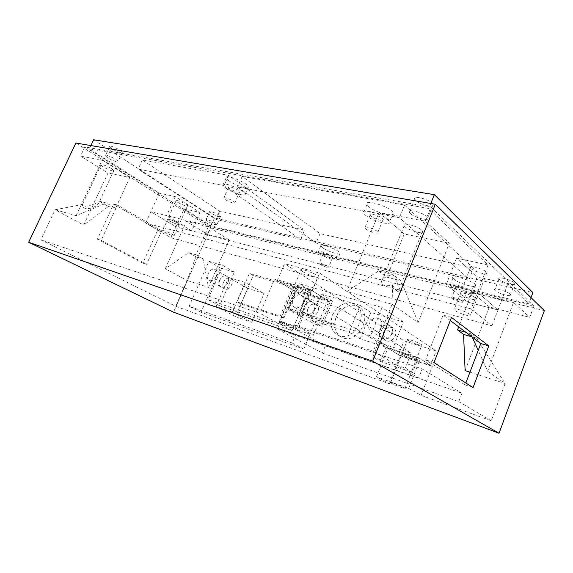 <?xml version="1.0" encoding="UTF-8"?>
<svg xmlns="http://www.w3.org/2000/svg" width="573" height="573" viewBox="0 0 573 573"><rect width="100%" height="100%" fill="white"/><g stroke="black" fill="none" stroke-linecap="round" stroke-linejoin="round"><path stroke-width="0.43" stroke-dasharray="2.87 2.15" d="M177.437 222.876L179.213 224.372C179.614 225.848 167.524 220.584 167.674 219.344C169.078 218.965 172.337 220.147 177.437 222.876M172.337 234.257L174.142 235.689C174.593 237.057 162.474 231.793 162.582 230.661C163.95 230.367 167.201 231.564 172.337 234.257M476.213 298.34L476.765 298.913C479.322 302.179 461.953 296.793 460.255 293.82C457.891 290.926 472.632 295.059 476.213 298.34M470.032 314.434L470.598 314.978C473.234 318.065 455.886 312.486 454.11 309.707C451.667 306.963 466.386 311.304 470.032 314.434M184.105 208.78L211.014 225.791L528.714 303.805L507.836 283.893L477.245 276.795L456.559 258.115L488.024 264.998L428.783 208.5L89.331 148.88L159.33 193.122L175.245 196.603L199.991 212.468L184.105 208.78L176.018 226.815L150.878 211.724L477.56 292.251L471.164 308.911L145.721 223.055L171.083 237.809L491.935 325.879L471.164 308.911M159.33 193.122L145.721 223.055M488.024 264.998L477.56 292.251L497.966 309.957L491.935 325.879M175.245 196.603L166.671 215.613L150.878 211.724L176.018 226.815L497.966 309.957L477.56 292.251L446.238 284.53L467.496 302.086L497.966 309.957L507.836 283.893M199.991 212.468L191.797 230.89L176.018 226.815L171.083 237.809M161.65 230.819L146.552 264.318L101.149 240.331L117.458 205.019L161.65 230.819L157.84 229.794L113.662 204.081L97.41 239.192L142.792 263.114L157.84 229.794M142.792 263.114L146.552 264.318M97.41 239.192L101.149 240.331M113.662 204.081L117.458 205.019M219.638 280.247C221.507 276.738 223.807 275.362 226.543 276.114C231.614 278.098 225.927 289.401 221.056 286.994C218.929 285.748 218.456 283.499 219.638 280.247M223.42 282.374C222.252 285.605 222.725 287.847 224.852 289.093C229.723 291.499 235.374 280.254 230.303 278.263C227.574 277.511 225.282 278.879 223.42 282.374M304.22 306.534C306.34 302.537 309.083 301.09 312.464 302.179C318.524 304.85 312.07 317.156 306.204 314.111C303.669 312.593 303.01 310.072 304.22 306.534M307.887 308.718C306.691 312.235 307.357 314.749 309.886 316.26C315.737 319.311 322.148 307.071 316.103 304.399C312.729 303.31 309.993 304.75 307.887 308.718M332.519 315.322C336.251 305.602 347.84 299.966 355.153 304.55C370.559 312.385 353.956 343.084 338.442 335.341C331.387 331.316 329.411 324.64 332.519 315.322M336.122 317.528C333.049 326.789 335.033 333.429 342.074 337.454C357.552 345.182 374.04 314.677 358.669 306.849C351.371 302.272 339.832 307.859 336.122 317.528M292.81 286.02L280.161 316.124L237.122 301.899L249.384 273.364L292.81 286.02L296.463 288.276L253.101 275.584L240.925 303.969L283.907 318.216L296.463 288.276M283.907 318.216L280.161 316.124M240.925 303.969L237.122 301.899M253.101 275.584L249.384 273.364M379.985 330.077C382.399 325.557 385.636 324.089 389.697 325.657C396.559 329.203 389.146 342.167 382.427 338.356C379.584 336.566 378.774 333.808 379.985 330.077M383.466 332.297C382.263 336 383.079 338.75 385.916 340.534C392.62 344.337 399.983 331.459 393.142 327.921C389.088 326.345 385.865 327.806 383.466 332.297M451.488 317.406L443.108 315.086L425.689 359.873L465.118 384.92L465.849 382.986M433.997 362.58L425.689 359.873M473.047 387.599L465.118 384.92M450.285 320.508L443.108 315.086M418.634 378.001L277.504 329.088L280.749 321.353L422.172 368.919L418.634 378.001L373.302 351.285L392.09 304.263L346.708 291.535L378.531 270.972L392.698 274.51C388.186 275.556 384.762 277.239 382.42 279.552C379.355 284.595 382.728 286.521 392.555 285.34L392.09 304.263L418.132 322.52L449.296 243.26L425.302 221.164L379.097 212.44L346.708 291.535M277.504 329.088L322.384 353.111L325.342 345.891L280.749 321.353M322.384 353.111L458.765 401.652L461.945 393.271L325.342 345.891M461.945 393.271L422.172 368.919M430.917 207.111L533.929 306.089L210.921 226.478L84.847 146.924L430.917 207.111L425.302 221.164M533.929 306.089L529.746 317.335L513.544 302.415L487.637 371.275L478.211 350.411M469.967 372.149L505.121 383.545L487.637 371.275M472.173 337.024L470.677 333.701L476.607 338.206L505.121 383.545L491.262 420.804L421.076 395.327L408.649 388.408L376.511 376.819L389.318 383.803L175.703 306.254L40.812 239.865L260.035 313.331L278.944 323.638L292.996 290.189L274.632 278.951L260.035 313.331M458.765 401.652L491.262 420.804M235.589 316.654L251.834 322.327L232.394 312.127L216.064 306.498L235.589 316.654L247.729 288.362L228.663 277.447L245.158 282.453L264.124 293.44L247.729 288.362M216.064 306.498L228.663 277.447M251.834 322.327L264.124 293.44M232.394 312.127L245.158 282.453M281.042 322.692L279.338 321.596C276.687 319.383 294.529 326.445 296.42 328.372C298.648 330.198 286.156 325.571 281.042 322.692M295.417 288.434C300.374 291.6 312.908 295.883 310.86 293.684C309.191 291.277 291.363 284.502 293.791 287.188L295.417 288.434C300.374 291.6 312.908 295.883 310.86 293.684C309.191 291.277 291.363 284.502 293.791 287.188L295.417 288.434M278.944 323.638L313.302 335.305L294.687 324.941L309.642 289.079L327.677 300.453L292.996 290.189M313.302 335.305L327.677 300.453M309.642 289.079L274.632 278.951M294.687 324.941L373.302 351.285M391.452 383.244L390.607 382.714C388.401 381.081 403.485 386.976 405.018 388.358C406.959 389.783 395.091 385.307 391.452 383.244M402.719 354.63C406.25 356.907 418.154 361.105 416.327 359.414C414.931 357.71 399.839 352.094 401.909 354.028L402.719 354.63C406.25 356.907 418.154 361.105 416.327 359.414C414.931 357.71 399.839 352.094 401.909 354.028L402.719 354.63M408.649 388.408L420.202 358.784L432.278 366.398L421.076 395.327M376.511 376.819L387.864 348.219L420.202 358.784M389.318 383.803L400.334 355.84L387.864 348.219M400.334 355.84L432.278 366.398M465.111 370.573L489.335 306.927L529.746 317.335M210.921 226.478L207.447 234.343L229.2 239.944L208.479 287.388L203.078 258.86L195.88 256.768L187.092 280.455L208.479 287.388M195.88 256.768L188.725 252.65L165.282 268.773L187.092 280.455L175.703 306.254M392.555 285.34C394.367 288.205 395.929 290.139 397.239 291.141L398.328 291.643C400.856 292.115 397.547 281.93 392.877 274.589L401.014 280.77L418.132 322.52M76.145 215.656L102.173 160.154L80.514 156.071L107.996 173.01L83.694 225.082L108.39 206.438L99.437 201.288L99.222 201.975C96.887 208.98 80.857 211.416 82.591 204.468L82.233 204.905C82.533 207.011 86.774 206.652 94.946 203.845L99.423 201.259L106.528 203.035L76.145 215.656L55.08 209.754L40.812 239.865M84.847 146.924L80.514 156.071M378.531 270.972L386.832 277.167L401.014 280.77M476.607 338.206L471.951 336.86M165.282 268.773L186.447 221.393L207.447 234.343M82.591 204.468L55.08 209.754L83.694 225.082M111.406 168.562L113.783 170.711C113.898 172.459 100.533 166.263 101.041 164.795C102.546 164.293 106.005 165.547 111.406 168.562M102.173 160.154L129.785 177.494L107.996 173.01M129.785 177.494L115.574 208.264L106.528 203.035M108.39 206.438L115.574 208.264M229.2 239.944L208.271 226.801L186.447 221.393M208.271 226.801L195.93 254.727L188.725 252.65M203.078 258.86L195.93 254.727M421.628 230.11L422.509 231.105C425.424 235.546 406.071 229.816 404.144 225.719C401.558 221.937 417.144 225.798 421.628 230.11M379.097 212.44L404.23 233.985L449.296 243.26M404.23 233.985L386.832 277.167M489.335 306.927L472.088 292.144L458.715 326.868M472.088 292.144L513.544 302.415M470.677 333.701L465.985 332.354M544.35 310.645L210.749 227.839L173.519 312.178M210.749 227.839L75.88 143.021M288.57 308.346L295.532 291.736L330.17 302.021L312.285 290.747L277.325 280.598L378.581 342.532L411.192 353.111L339.911 308.167L305.473 297.817L298.655 314.176L332.942 325.199L323.043 319.319L288.57 308.346L298.655 314.176M339.911 308.167L332.942 325.199M330.17 302.021L323.043 319.319M372.787 357.036L378.581 342.532L398.593 354.773L430.588 365.338L418.426 357.667L386.037 347.095L380.35 361.405L412.639 372.486L405.304 368.131L372.787 357.036L380.35 361.405M418.426 357.667L412.639 372.486M411.192 353.111L405.304 368.131M408.305 340.441C411.786 342.826 423.705 346.88 421.936 345.061C420.603 343.198 405.512 337.719 407.51 339.803L408.305 340.441M302.537 271.473C307.415 274.782 319.97 278.901 318.008 276.515C316.446 273.865 298.633 267.24 300.954 270.148L302.537 271.473M277.325 280.598L284.509 263.644L319.641 273.077L436.168 350.941L404.08 340.863L284.509 263.644M398.593 354.773L404.08 340.863M430.588 365.338L436.168 350.941M312.285 290.747L319.641 273.077M381.253 326.932C378.896 331.409 375.702 332.985 371.676 331.645C364.199 328.25 372.199 314.312 379.104 318.695C381.74 320.536 382.456 323.287 381.253 326.932M314.248 323.809L303.797 349.1L201.08 312.235L220.369 267.999L234.293 272.111L219.695 305.817L292.072 330.614L307.457 293.705L332.426 301.083L322.026 326.352L314.248 323.809L288.584 309.671L370.645 335.921L382.048 307.5L299.428 283.814L288.584 309.671M300.352 316.446L310.931 291.041L299.428 283.814M310.759 319.813L321.417 294.092L360.109 305.359L349.201 332.24L310.759 319.813L322.026 326.352M314.305 309.664C312.242 313.589 309.542 315.071 306.204 314.111C299.844 311.533 306.526 298.827 312.464 302.179C314.871 303.719 315.479 306.211 314.305 309.664M303.081 302.924C300.975 306.92 298.247 308.439 294.887 307.486C288.491 304.915 295.317 291.979 301.283 295.339C303.69 296.886 304.292 299.414 303.081 302.924M227.882 282.811C226.041 286.285 223.764 287.682 221.056 286.994C215.813 285.06 221.629 273.543 226.543 276.114C228.598 277.375 229.042 279.603 227.882 282.811M216.293 276.272C214.417 279.803 212.117 281.228 209.403 280.555C204.153 278.636 210.083 266.932 214.997 269.496C217.052 270.764 217.482 273.02 216.293 276.272M360.188 338.815L370.824 312.414L403.335 322.012L392.505 349.365L360.188 338.815L349.201 332.24M392.505 349.365L370.645 335.921M303.797 349.1L292.23 343.019L302.931 317.284M201.08 312.235L189.14 306.254L292.23 343.019M220.369 267.999L208.859 261.331L189.14 306.254M234.293 272.111L222.818 265.392L208.859 261.331M219.695 305.817L207.892 299.636L222.818 265.392M292.072 330.614L280.534 324.325L207.892 299.636M307.457 293.705L296.291 286.779L280.534 324.325M310.931 291.041L296.291 286.779M403.335 322.012L382.048 307.5M370.824 312.414L360.109 305.359M332.426 301.083L321.417 294.092M391.875 333.773C389.568 338.163 386.417 339.689 382.427 338.356C375.014 334.976 382.85 321.303 389.697 325.657C392.319 327.491 393.042 330.191 391.875 333.773M477.245 276.795L467.496 302.086M470.92 268.529C474.43 272.003 489.084 275.806 486.849 272.619C485.152 269.303 467.89 264.339 470.318 267.835L470.92 268.529M460.878 294.465L460.255 293.82C457.691 290.611 474.938 295.897 476.765 298.913C479.121 301.842 464.502 297.716 460.878 294.465M456.559 258.115L446.238 284.53M207.505 221.278L205.965 219.874C205.571 218.313 217.11 223.226 216.966 224.566C215.548 225.046 212.397 223.95 207.505 221.278M495.215 290.597L494.728 290.038C492.465 286.915 508.967 291.729 510.514 294.68C512.606 297.552 498.352 293.72 495.215 290.597M300.639 239.421L216.057 219.452L138.136 169.135L224.057 185.616L300.639 239.421L304.55 230.167L219.738 211.115L142.369 159.953L228.62 175.317L304.55 230.167M453.902 279.158L452.928 278.07C449.955 273.629 473.706 280.942 475.662 285.125C478.326 289.107 458.808 283.685 453.902 279.158M229.05 180.875C227.266 179.585 226.306 178.554 226.177 177.773C225.039 173.547 248.231 183.045 248.353 186.87C249.276 189.942 235.41 185.595 229.05 180.875M107.738 157.89L105.332 155.634C105.289 153.808 118.611 160.032 118.045 161.565C116.541 162.152 113.11 160.927 107.738 157.89M410.469 213.6L409.502 212.44C406.701 207.949 425.854 213.357 427.873 217.676C430.416 221.672 414.945 217.991 410.469 213.6M322.563 247.701L320.837 245.939C319.333 242.601 339.502 250.157 340.09 253.173C341.322 255.802 327.606 251.49 322.563 247.701M368.79 206.695L366.978 204.561C363.59 198.408 390.951 206.917 393.25 212.812C396.251 218.105 375.516 212.827 368.79 206.695M469.194 279.216L316.074 243.067L237.566 186.956L399.417 217.761L469.194 279.216L473.484 268.114L320.021 233.641L242.2 176.412L404.559 205.062L473.484 268.114M93.635 139.769L214.495 217.905L532.897 292.61M211.065 213.235L209.546 211.795C209.188 210.162 220.705 215.068 220.526 216.479C219.087 217.024 215.935 215.942 211.065 213.235M499.441 279.495L498.961 278.915C496.755 275.677 513.265 280.362 514.762 283.427C516.803 286.407 502.535 282.704 499.441 279.495M111.986 148.83C110.374 147.77 109.586 146.996 109.615 146.509C109.615 144.589 122.894 150.828 122.285 152.461C120.753 153.113 117.322 151.902 111.986 148.83M415.776 200.428L414.823 199.239C412.109 194.576 431.268 199.819 433.209 204.317C435.681 208.457 420.188 204.948 415.776 200.428M191.797 230.89L166.671 215.613M177.809 202.412C182.851 205.198 186.096 206.33 187.529 205.807C187.779 204.403 175.732 199.132 176.04 200.786L177.809 202.412M169.501 220.87L167.674 219.344C167.28 217.869 179.378 223.141 179.213 224.372C177.838 224.759 174.6 223.592 169.501 220.87M214.495 217.905L211.014 225.791M90.885 145.578L89.331 148.88M365.696 228.935C369.119 231.872 379.498 234.694 377.922 232.23C376.719 229.508 362.988 225.053 364.793 227.954L365.696 228.935M370.932 216.193L370.043 215.176C368.303 212.153 382.026 216.508 383.179 219.366C384.705 221.93 374.312 219.208 370.932 216.193M452.018 298.49C454.518 300.653 464.288 303.511 462.898 301.656C461.881 299.722 449.998 295.897 451.538 297.989L452.018 298.49M456.244 287.617L455.771 287.102C454.267 284.924 466.157 288.656 467.131 290.683C468.492 292.617 458.708 289.845 456.244 287.617M225.218 199.59C230.303 202.484 233.519 203.53 234.873 202.727C234.751 200.973 223.105 196.181 223.756 198.143L225.218 199.59M229.974 188.796L228.541 187.299C227.932 185.244 239.557 190.014 239.643 191.862C238.253 192.75 235.03 191.726 229.974 188.796M319.949 264.332C322.499 266.159 329.375 268.4 328.716 267.183C328.372 265.8 318.273 261.954 319.075 263.508L319.949 264.332M323.874 254.906L323.022 254.054C322.248 252.428 332.34 256.238 332.648 257.692C333.285 258.967 326.409 256.776 323.874 254.906M451.101 286.342C456.051 290.79 475.554 296.32 472.847 292.445C470.841 288.377 447.098 280.949 450.113 285.275L451.101 286.342M225.898 188.008C232.294 192.664 246.161 197.076 245.194 194.097C245.015 190.401 221.787 180.875 222.99 184.972C223.133 185.724 224.107 186.734 225.898 188.008M319.956 253.939C325.027 257.664 338.743 262.04 337.476 259.49C336.845 256.575 316.668 248.969 318.216 252.213L319.956 253.939M365.323 215.104C372.113 221.121 392.834 226.543 389.762 221.386C387.384 215.663 360.03 207.018 363.49 213.013L365.323 215.104M228.62 175.317L224.057 185.616M142.369 159.953L138.136 169.135M219.738 211.115L216.057 219.452M404.559 205.062L399.417 217.761M242.2 176.412L237.566 186.956M320.021 233.641L316.074 243.067M430.796 203.479L428.783 208.5M531.021 297.638L528.714 303.805M176.04 200.786L162.582 230.661M187.529 205.807L174.142 235.689M470.318 267.835L454.11 309.707M486.849 272.619L470.598 314.978M230.303 278.263L214.997 269.496M224.852 289.093L209.403 280.555M316.103 304.399L301.283 295.339M309.886 316.26L294.887 307.486M358.669 306.849L355.153 304.55M342.074 337.454L338.442 335.341M393.142 327.921L379.104 318.695M385.916 340.534L371.676 331.645M296.42 328.372L318.008 276.515M279.338 321.596L300.954 270.148M405.018 388.358L421.936 345.061M390.607 382.714L407.51 339.803M101.041 164.795L82.233 204.905M113.783 170.711L99.222 201.975M404.144 225.719L382.42 279.552M422.509 231.105L398.328 291.643M370.043 215.176L364.793 227.954M383.179 219.366L377.922 232.23M455.771 287.102L451.538 297.989M467.131 290.683L462.898 301.656M228.541 187.299L223.756 198.143M239.643 191.862L234.873 202.727M323.022 254.054L319.075 263.508M332.648 257.692L328.716 267.183M452.928 278.07L450.113 285.275M475.662 285.125L472.847 292.445M226.177 177.773L222.99 184.972M248.353 186.87L245.194 194.097M320.837 245.939L318.216 252.213M340.09 253.173L337.476 259.49M366.978 204.561L363.49 213.013M393.25 212.812L389.762 221.386M209.546 211.795L205.965 219.874M220.526 216.479L216.966 224.566M498.961 278.915L494.728 290.038M514.762 283.427L510.514 294.68M109.615 146.509L105.332 155.634M122.285 152.461L118.045 161.565M414.823 199.239L409.502 212.44M433.209 204.317L427.873 217.676"/><path stroke-width="0.86" d="M433.997 362.58L451.488 317.406L488.798 345.899L473.047 387.599L433.997 362.58M465.849 382.986L480.819 343.549L450.285 320.508M488.798 345.899L480.819 343.549M471.951 336.86L463.571 334.424L465.111 370.573L469.967 372.149M499.04 433.231L372.694 361.169L28.65 242.25L173.519 312.178L499.04 433.231L544.35 310.645L435.301 204.246L372.694 361.169M478.211 350.411L472.173 337.024M458.715 326.868L457.541 329.926L463.571 334.424M465.985 332.354L457.541 329.926M435.301 204.246L75.88 143.021L28.65 242.25M531.021 297.638L532.897 292.61L434.327 194.648L93.635 139.769L90.885 145.578M434.327 194.648L430.796 203.479"/></g></svg>
